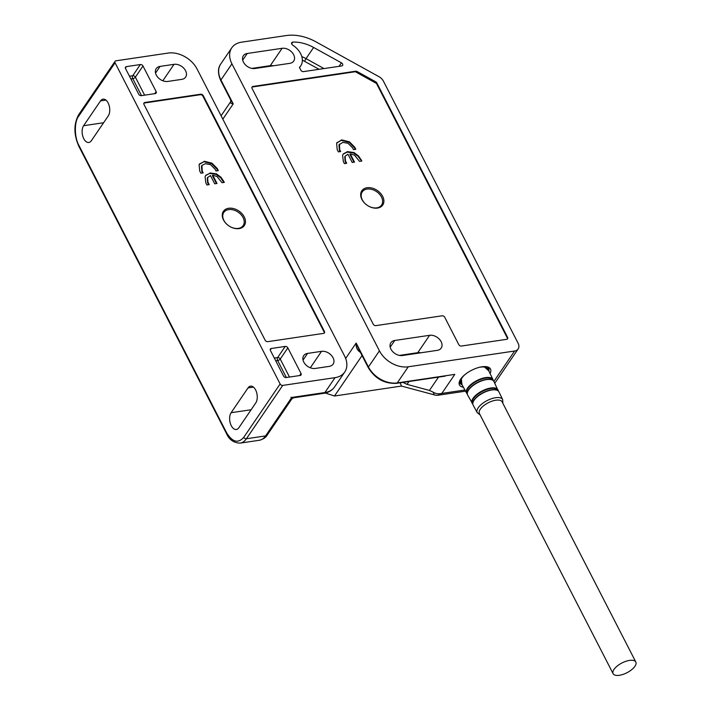 <?xml version="1.0" encoding="UTF-8"?>
<svg xmlns="http://www.w3.org/2000/svg" width="711" height="711" viewBox="0 0 711 711"><rect width="100%" height="100%" fill="white"/><g stroke="black" fill="none" stroke-linecap="round" stroke-linejoin="round"><path stroke-width="1.07" d="M507.245 337.849L507.583 337.352A2.124 1.511 -145.7 0 1 507.592 338.809A2.124 1.511 -145.7 0 1 506.712 339.316L461.386 346.044A2.124 1.511 -145.7 0 1 458.773 344.595L444.722 317.257A2.124 1.511 -145.7 0 0 442.1 315.808L375.852 325.629A2.124 1.511 -145.7 0 1 373.231 324.18L252.067 88.431A2.124 1.511 -145.7 0 1 252.058 86.973A2.124 1.511 -145.7 0 1 252.938 86.458L355.669 71.224A2.124 1.511 -145.7 0 1 357.153 71.544L375.692 81.792A2.124 1.511 -145.7 0 1 376.821 82.929L376.483 83.418L507.245 337.849A2.124 1.511 -145.7 0 1 507.387 339.031M251.925 87.24A2.124 1.511 -145.7 0 1 252.601 86.955L355.331 71.722L376.475 83.427M507.583 337.352L376.821 82.929M282.107 48.304A9.359 6.63 -145.7 0 1 291.99 52.33A9.359 6.63 -145.7 0 1 293.705 61.093A9.359 6.63 -145.7 0 1 289.83 63.341L254.965 68.505A9.359 6.63 -145.7 0 1 245.082 64.488A9.359 6.63 -145.7 0 1 243.366 55.716A9.359 6.63 -145.7 0 1 247.241 53.476L282.107 48.304L270.269 65.67L251.881 68.398M429.613 335.308A9.359 6.63 -145.7 0 1 439.496 339.334A9.359 6.63 -145.7 0 1 441.202 348.097A9.359 6.63 -145.7 0 1 437.336 350.345L402.47 355.518A9.359 6.63 -145.7 0 1 392.588 351.492A9.359 6.63 -145.7 0 1 390.872 342.729A9.359 6.63 -145.7 0 1 394.747 340.48L429.613 335.308L417.775 352.683L399.386 355.411M408.265 366.787L514.604 351.021A8.505 6.026 34.3 0 0 518.123 348.977A8.505 6.026 34.3 0 0 518.07 343.155L383.433 81.187A8.505 6.026 -145.7 0 0 378.91 76.655L316.075 41.905A42.544 30.138 34.3 0 0 286.275 35.55L241.447 42.198A23.401 16.575 34.3 0 0 231.768 47.815A23.401 16.575 34.3 0 0 231.928 63.839L379.434 350.843A23.401 16.575 34.3 0 0 408.265 366.787L397.271 382.918A2.124 1.191 81.6 0 1 396.702 383.318L445.29 376.11M313.622 47.468L341.431 62.844A2.124 1.511 -145.7 0 1 342.578 65.43A2.124 1.511 -145.7 0 1 341.698 65.945L303.464 71.615A2.124 1.511 -145.7 0 1 300.842 70.158L299.429 67.403A17.873 12.656 34.3 0 0 300.735 65.883A17.873 12.656 34.3 0 0 292.71 45.104A2.124 1.511 -145.7 0 1 291.75 42.624A2.124 1.511 -145.7 0 1 292.825 42.1A34.039 24.112 -145.7 0 1 313.622 47.468L306.014 58.631A34.039 24.112 34.3 0 0 301.793 56.569M273.353 65.785A9.359 6.63 34.3 0 0 270.269 65.67M420.859 352.789A9.359 6.63 34.3 0 0 417.775 352.683M490.057 373.533A17.446 7.492 152.8 0 0 490.492 369A17.446 7.492 152.8 0 0 481.916 366.796A17.446 7.492 152.8 0 0 465.136 374.448A17.446 7.492 152.8 0 0 459.466 384.944A17.446 7.492 152.8 0 0 463.403 387.237M438.5 377.114L429.426 390.437L433.168 392.17C435.905 393.832 438.811 394.223 441.895 393.325L454.8 374.386L397.271 382.918A23.401 16.575 34.3 0 1 368.44 366.974L356.149 343.058L358.388 348.417M464.914 390.001L441.922 393.414L437.789 395.272L435.95 395.298L401.439 386.073L334.499 396.009L362.059 355.562M360.353 352.247A8.505 6.026 -145.7 0 1 360.139 352.176C357.18 350.247 355.847 347.199 356.149 343.058L345.653 358.46M325.291 393.041L334.499 396.009M221.094 115.769L230.693 101.691L230.702 99.967L233.226 103.886C230.648 103.593 229.955 102.686 231.137 101.166M319.079 69.296L302.362 60.124M429.426 390.437L407.021 384.358L402.941 382.394M400.24 382.794L401.439 386.073M635.821 662.012L502.099 401.822A12.762 5.484 152.8 0 0 493.798 400.631A12.762 5.484 152.8 0 0 482.227 406.968A12.762 5.484 152.8 0 0 479.125 412.149A12.762 5.484 152.8 0 0 479.392 413.491L613.113 673.681A12.762 5.484 -27.2 0 1 612.846 672.339A12.762 5.484 -27.2 0 1 623.351 662.297A12.762 5.484 -27.2 0 1 635.821 662.012A12.762 5.484 -27.2 0 1 636.087 663.354A12.762 5.484 -27.2 0 1 625.582 673.397A12.762 5.484 -27.2 0 1 613.113 673.681M493.238 380.581A14.824 6.372 152.8 0 0 492.963 379.532L487.915 369.107A15.1 6.488 152.8 0 0 478.974 367.409M464.878 374.661A15.1 6.488 152.8 0 0 464.372 375.132A15.1 6.488 152.8 0 0 461.048 382.909L466.585 393.085A14.824 6.372 152.8 0 0 467.287 393.921L466.585 393.085A14.824 6.372 152.8 0 1 469.847 385.442A14.824 6.372 152.8 0 1 483.356 378.065A14.824 6.372 152.8 0 1 492.963 379.532L493.265 380.607M377.505 208.074A12.656 8.967 -145.7 0 1 361.908 199.444A12.656 8.967 -145.7 0 1 367.063 187.74A12.656 8.967 -145.7 0 1 382.651 196.369A12.656 8.967 -145.7 0 1 377.505 208.074M376.732 207.861A11.696 8.283 -145.7 0 1 362.317 199.889A11.696 8.283 -145.7 0 1 367.072 189.073A11.696 8.283 -145.7 0 1 381.487 197.045A11.696 8.283 -145.7 0 1 376.732 207.861M346.701 163.29L344.408 163.628L343.351 161.566L342.586 155.38L343.262 153.967L347.492 151.612L353.998 152.554L358.531 155.949L361.837 161.041L359.544 161.379L354.531 155.167L350.247 153.86L354.496 162.126L352.203 162.472L347.955 154.198L345.119 156.224L345.457 160.864L346.701 163.29M339.476 144.093L339.716 149.683L340.667 151.541L338.374 151.878L337.21 149.612L336.614 143.204L341.68 139.889L349.474 141.845L354.682 147.124L355.802 149.292L353.509 149.63L352.585 147.835L347.999 143.267L342.809 142.387L338.96 144.84L339.378 150.181L340.116 151.621M346.15 163.37L345.119 161.361L344.773 156.722M345.457 160.864L345.119 161.361M350.247 153.86L349.91 154.358L353.945 162.215M360.939 159.282L361.286 161.121M358.531 155.949L358.193 156.438L360.601 159.779M353.998 152.554L353.66 153.043L358.193 156.438M347.492 151.612L347.155 152.11L353.66 153.043M343.102 154.216L347.155 152.11M339.716 149.683L339.378 150.181M354.682 147.124L354.345 147.621L355.251 149.372M349.474 141.845L349.137 142.342L354.345 147.621M341.68 139.889L341.342 140.387L349.137 142.342M336.907 142.671L341.342 140.387M143.986 104.455A2.124 1.511 -145.7 0 1 143.969 102.997A2.124 1.511 -145.7 0 1 144.848 102.491L200.635 94.216A2.124 1.511 -145.7 0 1 203.257 95.665L324.42 331.424A2.124 1.511 -145.7 0 1 324.438 332.881A2.124 1.511 -145.7 0 1 323.558 333.388L267.771 341.662A2.124 1.511 -145.7 0 1 265.15 340.214L143.986 104.455M143.835 103.273A2.124 1.511 -145.7 0 1 144.511 102.988L200.298 94.714A2.124 1.511 -145.7 0 1 202.919 96.163L324.083 331.921A2.124 1.511 -145.7 0 1 324.234 333.103M290.968 397.245C291.972 399.12 292.239 399.191 291.777 397.449L293.359 397.84L291.99 398.693L267.318 434.892A4.257 3.013 -145.7 0 1 265.559 435.914L291.777 397.449L324.9 392.543A23.401 16.575 34.3 0 0 334.579 386.926C332.028 390.49 328.429 392.623 323.763 393.334A4.257 2.382 -98.4 0 0 324.9 392.543L335.05 377.648A23.401 16.575 34.3 0 0 344.728 372.04A23.401 16.575 34.3 0 0 344.568 356.015L197.063 69.003A23.401 16.575 34.3 0 0 168.231 53.058L115.929 60.817A2.124 1.511 34.3 0 0 115.049 61.324A2.124 1.511 34.3 0 0 115.066 62.781L280.125 383.958L243.766 437.309C238.105 443.708 232.364 442.153 226.533 432.635A2.124 0.915 152.8 0 0 226.382 433.346L78.877 146.342A2.124 0.915 -27.2 0 1 79.028 145.631C74.308 137.73 74.131 121.51 78.708 116.133L115.066 62.781M125.554 68.585A2.124 1.511 -145.7 0 1 125.536 67.127A2.124 1.511 -145.7 0 1 126.416 66.612L140.36 64.55A2.124 1.511 -145.7 0 1 142.982 65.999L156.153 91.621A2.124 1.511 -145.7 0 1 156.162 93.079A2.124 1.511 -145.7 0 1 155.282 93.585L141.338 95.656A2.124 1.511 -145.7 0 1 138.716 94.208L125.554 68.585M286.213 377.541A2.124 1.511 -145.7 0 1 283.591 376.092L270.42 350.461A2.124 1.511 -145.7 0 1 270.402 349.003A2.124 1.511 -145.7 0 1 271.282 348.497L285.227 346.426A2.124 1.511 -145.7 0 1 287.848 347.875L301.02 373.506A2.124 1.511 -145.7 0 1 301.037 374.964A2.124 1.511 -145.7 0 1 300.158 375.47L286.213 377.541M315.302 368.44A9.359 6.63 -145.7 0 1 303.775 362.068A9.359 6.63 -145.7 0 1 303.704 355.66A9.359 6.63 -145.7 0 1 307.579 353.411L321.523 351.341A9.359 6.63 -145.7 0 1 331.406 355.367A9.359 6.63 -145.7 0 1 333.121 364.13A9.359 6.63 -145.7 0 1 329.255 366.378L315.302 368.44M174.026 64.337A9.359 6.63 -145.7 0 1 183.909 68.354A9.359 6.63 -145.7 0 1 185.624 77.126A9.359 6.63 -145.7 0 1 181.749 79.365L167.805 81.436A9.359 6.63 -145.7 0 1 156.269 75.055A9.359 6.63 -145.7 0 1 156.207 68.647A9.359 6.63 -145.7 0 1 160.073 66.399L174.026 64.337L162.819 80.77M267.318 434.892C266.003 437.389 263.337 439.185 259.337 440.269A23.401 13.1 -98.4 0 0 265.559 435.914L246.388 438.758L282.747 385.406L335.05 377.648M255.764 402.933A9.359 5.244 -98.4 0 0 256.52 392.179A9.359 5.244 -98.4 0 0 250.521 386.153A9.359 5.244 -98.4 0 0 248.032 387.895L231.119 412.709A9.359 5.244 -98.4 0 0 231.262 425.685A9.359 5.244 -98.4 0 0 236.354 429.488A9.359 5.244 -98.4 0 0 238.852 427.746L255.764 402.933M108.259 115.92A9.359 5.244 -98.4 0 0 109.023 105.166A9.359 5.244 -98.4 0 0 103.024 99.149A9.359 5.244 -98.4 0 0 100.535 100.891L83.622 125.705A9.359 5.244 -98.4 0 0 83.765 138.681A9.359 5.244 -98.4 0 0 88.857 142.476A9.359 5.244 -98.4 0 0 91.346 140.734L108.259 115.92M282.747 385.406A2.124 1.511 -145.7 0 1 280.125 383.958M243.073 217.575A11.696 8.283 -145.7 0 1 238.318 228.391A11.696 8.283 -145.7 0 1 223.894 220.419A11.696 8.283 -145.7 0 1 228.658 209.603A11.696 8.283 -145.7 0 1 243.073 217.575M205.595 175.546L209.656 173.44L216.153 174.382L220.686 177.777L223.787 182.451M207.736 177.332L207.274 178.052L207.612 182.691L208.643 184.7M209.656 173.44L205.755 175.297L205.079 176.71L205.843 182.905L206.901 184.958L209.194 184.62L207.95 182.194L207.612 177.554L210.447 175.537L214.704 183.802L216.997 183.465L212.749 175.19L212.411 175.688L216.446 183.545M199.4 164.001L203.835 161.717L211.638 163.672L216.846 168.951L217.744 170.711M203.835 161.717L199.107 164.534L199.702 170.951L200.866 173.208L203.159 172.871L202.208 171.022L201.968 165.423L201.453 166.17L201.871 171.52L202.608 172.951M223.494 219.975A12.656 8.967 34.3 0 0 239.092 228.604A12.656 8.967 34.3 0 0 244.237 216.899A12.656 8.967 34.3 0 0 228.64 208.27A12.656 8.967 34.3 0 0 223.494 219.975M207.612 182.691L207.95 182.194M207.274 178.052L207.55 177.572M212.749 175.19L217.024 176.506L222.036 182.718L224.338 182.371L221.023 177.279L216.5 173.884L209.994 172.942M223.094 181.109L223.432 180.612M220.686 177.777L221.023 177.279M216.153 174.382L216.5 173.884M201.871 171.52L202.208 171.022M201.968 165.423L205.301 163.717L210.492 164.596L215.078 169.174L216.002 170.969L218.295 170.622L217.184 168.454L211.976 163.174L204.181 161.228M216.846 168.951L217.184 168.454M211.638 163.672L211.976 163.174M252.938 86.458L252.601 86.955M355.331 71.722L355.669 71.224M357.153 71.544L356.735 72.166M375.266 82.414L375.692 81.792M242.691 60.142L247.241 53.476M390.197 347.155L394.747 340.48M514.604 351.021L493.878 381.434M379.434 350.843L368.44 366.974A2.124 0.915 152.8 0 0 368.289 367.685C375.115 378.741 384.58 383.958 396.702 383.318M222.827 119.137L233.226 103.886L220.934 79.97L231.928 63.839M220.774 63.946A23.401 16.575 34.3 0 0 220.934 79.97A2.124 0.915 152.8 0 0 220.783 80.681C217.717 73.633 217.717 68.052 220.774 63.946L231.768 47.815M323.985 68.567L306.014 58.631L304.557 61.262M341.431 62.844L339.049 66.336M291.652 43.815L292.825 42.1M433.168 392.17L434.19 394.961M407.021 384.358L408.967 381.496M413.766 353.278L413.34 353.9M502.855 403.288L502.668 399.573A14.3 6.141 152.8 0 0 493.407 398.16A14.3 6.141 152.8 0 0 480.378 405.279A14.3 6.141 152.8 0 0 477.232 412.647L480.147 414.957M498.935 391.868A14.504 6.23 152.8 0 0 489.541 390.437A14.504 6.23 152.8 0 0 476.334 397.653A14.504 6.23 152.8 0 0 473.144 405.128C472.131 403.075 473.188 400.48 476.317 397.36C482.929 390.846 496.785 386.855 498.935 391.868L502.668 399.573M497.113 390.295A14.229 6.115 152.8 0 0 476.343 397.342M476.299 397.387A14.229 6.115 152.8 0 0 472.931 402.728M472.771 403.768A14.264 6.123 -27.2 0 1 475.659 396.054A14.264 6.123 -27.2 0 1 489.097 388.846A14.264 6.123 -27.2 0 1 498.047 390.774M493.914 381.505A14.771 6.346 152.8 0 0 484.342 380.047A14.771 6.346 152.8 0 0 470.886 387.397A14.771 6.346 152.8 0 0 467.634 395.014C466.612 392.907 467.687 390.277 470.869 387.104C477.623 380.412 491.843 376.439 493.914 381.505L498.287 390.979A14.549 6.257 152.8 0 0 497.993 389.912A14.549 6.257 152.8 0 0 488.564 388.473A14.549 6.257 152.8 0 0 475.303 395.716A14.549 6.257 152.8 0 0 472.104 403.217A14.549 6.257 152.8 0 0 472.797 404.044M491.976 379.87A14.487 6.221 152.8 0 0 470.904 387.086M470.842 387.14A14.487 6.221 152.8 0 0 467.438 392.481M467.251 393.618A14.522 6.239 -27.2 0 1 470.211 385.78A14.522 6.239 -27.2 0 1 483.871 378.448A14.522 6.239 -27.2 0 1 493.007 380.385M484.013 366.592L488.741 370.822M461.963 384.589L461.279 378.279M459.564 381.132A16.166 6.95 152.8 0 0 459.893 382.998A16.166 6.95 152.8 0 0 462.043 384.74M488.821 370.982A16.166 6.95 152.8 0 0 488.653 368.218A16.166 6.95 152.8 0 0 487.328 366.867M488.128 367.196A16.166 6.95 152.8 0 0 488.066 367.08L488.884 371.098M144.511 102.988L144.848 102.491M202.919 96.163L203.257 95.665M200.635 94.216L200.298 94.714M324.42 331.424L324.083 331.921M141.507 95.629L132.779 78.663A2.124 0.915 152.8 0 0 135.374 77.161A2.124 1.511 34.3 0 0 132.753 75.713A2.124 1.191 -98.4 0 0 132.779 78.663L130.877 78.948M286.373 377.514L277.654 360.548L275.744 360.824M277.654 360.548A2.124 0.915 152.8 0 0 280.241 359.046A2.124 1.511 34.3 0 0 277.619 357.597A2.124 1.191 -98.4 0 0 277.654 360.548M125.385 68.132L126.416 66.612M140.36 64.55L132.753 75.713L129.464 76.201M144.626 95.167L135.374 77.161L142.982 65.999M156.153 91.621L154.758 93.665M270.251 350.016L271.282 348.497M285.227 346.426L277.619 357.597L274.33 358.086M301.02 373.506L299.624 375.55M289.493 377.052L280.241 359.046L287.848 347.875M303.037 360.077L307.579 353.411M310.325 367.783L321.523 351.341M155.531 73.073L160.073 66.399M259.337 440.269L240.158 443.113A23.401 13.1 -98.4 0 0 246.388 438.758A2.124 1.511 -145.7 0 1 243.766 437.309M248.032 387.895L253.409 387.095M231.119 412.709L251.116 409.749M100.535 100.891L105.912 100.091M83.622 125.705L103.61 122.736M226.533 432.635L79.028 145.631M78.877 146.342C73.677 134.583 73.615 124.025 78.69 114.675A2.124 1.511 34.3 0 0 78.708 116.133M494.767 383.256L518.123 348.977M299.544 67.634L300.735 65.883M437.789 395.272L465.536 391.157M368.289 367.685L358.38 348.399M230.702 99.967L220.783 80.681M477.232 412.647L473.144 405.128M467.634 395.014L472.797 404.079M459.368 381.976L462.106 384.855M459.59 381.069L460.301 381.425M323.763 393.334L293.359 397.84M344.728 372.04L334.579 386.926M115.049 61.324L78.69 114.675M226.382 433.346C229.093 439.665 233.688 442.917 240.158 443.113"/></g></svg>
